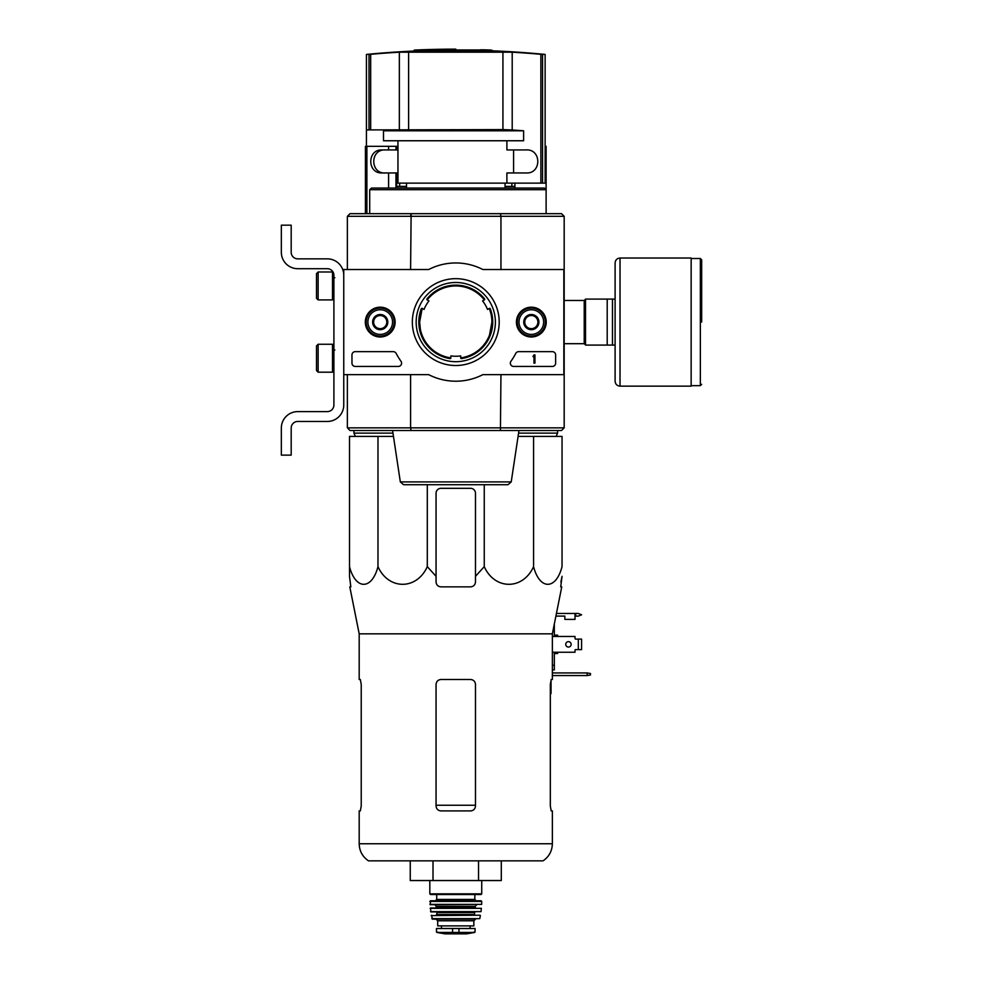 <?xml version="1.0" encoding="UTF-8"?>
<svg xmlns="http://www.w3.org/2000/svg" width="983" height="983" viewBox="0 0 983 983"><rect width="100%" height="100%" fill="white"/><g stroke="black" fill="none" stroke-linecap="round" stroke-linejoin="round"><path stroke-width="1.47" d="M563.849 269.526L563.849 374.646L482.862 374.646A59.127 59.127 0 0 1 428.686 374.646L343.755 374.646L343.755 269.526L428.686 269.526A59.127 59.127 0 0 1 482.862 269.526L564.181 269.526L564.181 427.863L410.599 427.863L411.127 430.493L500.421 430.493L500.949 374.646M365.307 322.092A14.905 14.905 0 0 1 387.671 309.178A14.905 14.905 0 0 1 387.671 334.994A14.905 14.905 0 0 1 365.307 322.092M516.431 322.092A14.905 14.905 0 0 1 538.782 309.178A14.905 14.905 0 0 1 538.782 334.994A14.905 14.905 0 0 1 516.431 322.092M412.344 322.092A43.436 43.436 0 0 1 477.492 284.48A43.436 43.436 0 0 1 477.492 359.704A43.436 43.436 0 0 1 412.344 322.092M552.36 351.656A3.281 3.281 0 0 1 555.641 354.937L555.641 363.157A3.281 3.281 0 0 1 552.36 366.438L513.642 366.438A3.281 3.281 0 0 1 510.963 361.252A67.667 67.667 0 0 0 515.756 353.413A3.281 3.281 0 0 1 518.668 351.656L552.36 351.656M393.249 351.656A3.281 3.281 0 0 1 396.161 353.413A67.348 67.348 0 0 0 400.978 361.24A3.281 3.281 0 0 1 398.312 366.438L355.256 366.438A3.281 3.281 0 0 1 351.963 363.157L351.963 354.937A3.281 3.281 0 0 1 355.256 351.656L393.249 351.656M365.602 322.092A14.622 14.622 0 0 1 387.523 309.424A14.622 14.622 0 0 1 387.523 334.748A14.622 14.622 0 0 1 365.602 322.092M516.714 322.092A14.622 14.622 0 0 1 538.635 309.424A14.622 14.622 0 0 1 538.635 334.748A14.622 14.622 0 0 1 516.714 322.092M416.165 322.092A39.615 39.615 0 0 1 475.575 287.786A39.615 39.615 0 0 1 475.575 356.399A39.615 39.615 0 0 1 416.165 322.092M533.966 354.937L534.949 354.937L534.949 363.157L533.966 363.157L533.966 356.546L532.97 356.583L533.966 354.937M524.762 318.295L531.336 314.499L537.898 318.295L537.898 325.877L531.336 329.674L524.762 325.877L524.762 318.295A7.581 7.581 0 0 1 537.898 318.295A7.581 7.581 0 0 1 531.336 329.674A7.581 7.581 0 0 1 524.762 318.295L524.762 325.877L531.336 329.674L537.898 325.877L537.898 318.295L534.617 316.403A6.574 6.574 0 0 1 534.617 327.781A6.574 6.574 0 0 1 524.762 322.092A6.574 6.574 0 0 1 528.043 316.403L524.762 318.295M531.336 334.404A12.324 12.324 0 0 1 520.658 315.924A12.324 12.324 0 0 1 542.002 315.924A12.324 12.324 0 0 1 531.336 334.404M531.336 336.051A13.959 13.959 0 0 1 519.245 315.101A13.959 13.959 0 0 1 543.427 315.101A13.959 13.959 0 0 1 531.336 336.051M528.043 316.403A6.574 6.574 0 0 1 534.617 316.403L531.336 314.499L528.043 316.403M373.651 318.295L380.212 314.499L386.786 318.295L386.786 325.877L380.212 329.674L373.651 325.877L373.651 318.295A7.581 7.581 0 0 1 386.786 318.295A7.581 7.581 0 0 1 380.212 329.674A7.581 7.581 0 0 1 373.651 318.295L373.651 325.877L380.212 329.674L386.786 325.877L386.786 318.295L383.505 316.403A6.574 6.574 0 0 1 383.505 327.781A6.574 6.574 0 0 1 373.651 322.092A6.574 6.574 0 0 1 376.931 316.403L373.651 318.295M380.212 334.404A12.324 12.324 0 0 1 369.547 315.924A12.324 12.324 0 0 1 390.89 315.924A12.324 12.324 0 0 1 380.212 334.404M380.212 336.051A13.959 13.959 0 0 1 368.121 315.101A13.959 13.959 0 0 1 392.303 315.101A13.959 13.959 0 0 1 380.212 336.051M376.931 316.403A6.574 6.574 0 0 1 383.505 316.403L380.212 314.499L376.931 316.403M343.755 405.033L343.755 374.646L343.755 405.033A16.428 16.428 0 0 1 327.327 421.461L297.763 421.461A6.574 6.574 0 0 0 291.189 428.035L291.189 455.129L281.335 455.129L281.335 428.035A16.428 16.428 0 0 1 297.763 411.607L327.327 411.607A6.574 6.574 0 0 0 333.901 405.033L333.901 275.277A6.574 6.574 0 0 0 327.327 268.703L297.763 268.703A16.428 16.428 0 0 1 281.335 252.275L281.335 225.181L291.189 225.181L291.189 252.275A6.574 6.574 0 0 0 297.763 258.848L327.327 258.848A16.428 16.428 0 0 1 343.755 275.277M318.136 271.996L316.489 273.63L316.489 298.267L318.136 299.913L332.5 299.913L332.5 271.996L318.136 271.996L318.136 299.913M332.5 271.996L332.5 299.913M334.884 277.734L332.918 277.575M318.136 344.259L316.489 345.905L316.489 370.542L318.136 372.188L332.5 372.188L332.5 344.259L318.136 344.259L318.136 372.188M332.5 344.259L332.5 372.188M334.884 350.009L332.918 349.85M291.189 428.035A6.574 6.574 0 0 1 297.763 421.461M281.335 455.129L281.335 447.412M281.335 430.001L281.335 428.035M333.901 405.033A6.574 6.574 0 0 1 327.327 411.607M297.763 268.703L327.327 268.703A6.574 6.574 0 0 1 333.901 275.277M327.327 258.848L297.763 258.848A6.574 6.574 0 0 1 291.189 252.275M480.355 49.973L480.355 49.814A919.142 527.195 90 0 1 480.515 49.814A919.338 908.009 -90 0 1 486.72 49.973L422.948 49.973A919.535 919.535 0 0 0 419.79 50.084L419.79 51.079L488.834 51.079L488.834 50.084A919.388 143.825 90 0 1 489.89 50.342A918.614 526.888 -90 0 1 492.053 50.317A919.302 143.813 -90 0 0 490.726 50.035A919.412 908.095 90 0 0 482.604 49.789A919.142 527.195 90 0 0 480.515 49.814L480.515 49.973M492.053 50.317L492.053 51.313A918.614 526.888 -90 0 0 489.89 51.337A919.388 143.825 90 0 0 488.834 51.079M488.834 50.084L419.79 50.084M489.89 50.342L489.89 51.337M455.78 49.973L455.78 49.15A919.769 919.769 0 0 0 414.224 50.084L414.224 51.018M490.726 50.035A919.314 159.639 -90 0 1 492.176 50.317L492.176 50.809M366.426 146.332L366.426 129.916L502.927 129.596L502.927 51.853L512.204 52.197L399.344 52.197A919.228 912.384 -90 0 0 370.677 54.311L366.426 54.434A919.818 919.818 0 0 1 419.79 50.784M514.908 149.944L525.794 149.944C541.78 148.58 541.793 174.31 525.794 172.947L506.896 172.947L506.896 183.133L545.135 183.133L545.135 54.434L540.871 54.311A919.228 912.384 90 0 0 512.204 52.197L512.204 129.916L511.172 129.916A820.608 814.489 90 0 1 523.607 130.8L523.607 140.753L383.505 140.753L383.505 130.8A821.272 821.272 0 0 1 394.355 129.916M399.344 129.916L399.344 52.197L408.621 51.853L408.621 129.596M506.896 140.753L506.896 149.944L525.794 149.944M385.754 172.947C369.805 174.335 369.731 148.617 385.754 149.944M502.927 129.596L511.172 129.916M505.053 183.133L505.053 188.06M544.385 188.06L371.513 188.06L369.706 189.694L546.118 189.694L546.118 146.332L545.135 146.332M396.641 188.06L396.641 172.947L381.859 172.947C367.089 173.499 367.089 149.391 381.859 149.944L396.641 149.944L396.641 146.332L365.43 146.332L365.43 213.68M483.452 300.417L484.312 299.926A36.138 36.138 0 0 0 427.236 299.926M484.558 298.906A0.651 0.651 0 0 1 484.373 299.889A0.651 0.651 0 0 0 484.558 298.906A36.961 36.961 0 0 0 426.991 298.906A36.961 36.961 0 0 1 484.558 298.906M461.457 358.611A0.651 0.651 0 0 1 460.708 357.959A0.651 0.651 0 0 0 461.457 358.611L461.457 358.611A36.961 36.961 0 0 0 490.247 308.748A0.651 0.651 0 0 0 489.301 308.416L487.519 309.448A34.159 34.159 0 0 0 482.592 300.921L484.373 299.889M460.708 357.959L460.708 355.895A34.159 34.159 0 0 1 450.853 355.895L450.853 357.959A0.651 0.651 0 0 1 450.091 358.611A36.961 36.961 0 0 1 421.302 308.748A0.651 0.651 0 0 1 422.248 308.416L424.029 309.448A34.159 34.159 0 0 1 428.957 300.921L427.175 299.889A0.651 0.651 0 0 1 426.991 298.906M492.729 322.092A36.961 36.961 0 0 0 490.247 308.748M421.302 308.748A36.961 36.961 0 0 0 450.091 358.611M410.636 216.149L411.127 213.68L349.997 213.68L347.368 216.309L500.949 216.309L500.421 213.68L411.127 213.68L410.599 269.526M564.181 269.526L564.181 216.309L561.551 213.68L564.181 216.309L561.551 213.68L500.421 213.68L500.912 216.149M564.181 427.863L561.551 430.493L564.181 427.863L561.551 430.493L500.421 430.493M411.127 430.493L349.997 430.493L348.24 428.735M410.599 374.646L410.599 427.863L347.368 427.863L347.368 374.646M564.181 216.309L500.949 216.309L500.949 269.526M347.368 216.309L349.997 213.68L347.368 216.309L347.368 269.526M400.327 481.903L511.221 481.903L507.978 484.705L403.571 484.705L400.327 481.903L392.573 430.493M483.144 484.705L428.404 484.705M369.706 189.694L369.706 213.68M514.908 183.133L514.908 188.06M523.607 130.8L383.505 130.8M506.896 183.133L397.955 183.133L397.955 172.947L396.641 172.947M513.593 149.944L513.593 172.947M397.955 140.753L397.955 149.944L396.641 149.944M396.641 183.133L397.955 183.133M393.47 436.403L349.506 436.403L349.506 566.638C355.576 590.144 371.869 590.242 377.976 566.638C388.494 590.144 416.718 590.242 427.298 566.638L427.298 484.705M427.298 566.638L436.059 576.321L436.059 581.936C436.354 584.922 437.988 586.556 440.986 586.863L470.562 586.863C473.56 586.568 475.194 584.922 475.489 581.936L475.489 576.321L484.25 566.638C494.756 590.144 522.993 590.242 533.572 566.638C539.642 590.144 555.936 590.242 562.043 566.638L562.043 436.403L518.078 436.403M420.392 314.769L419.643 322.092L422.051 309.117M450.853 357.886A36.138 36.138 0 0 1 419.643 322.092L420.368 329.33M491.905 322.092L489.497 335.056M419.643 322.092A36.138 36.138 0 0 1 422.309 308.453M489.239 308.453A36.138 36.138 0 0 1 460.708 357.886M399.663 183.133L399.663 186.414M514.908 186.414L505.053 186.414M406.495 186.414L396.641 186.414M355.416 436.403L353.941 433.122L392.967 433.122M556.132 436.403L557.607 433.122L518.582 433.122M353.941 430.493L353.941 433.122M377.976 566.638L377.976 436.403M349.506 576.321L349.506 566.638L349.506 576.321L350.833 586.863L349.506 576.321M533.572 566.638L533.572 436.403M484.25 566.638L484.25 484.705M475.489 576.321L475.489 493.245A4.927 4.927 0 0 0 470.562 488.318L440.986 488.318A4.927 4.927 0 0 0 436.059 493.245L436.059 576.321M359.188 843.758C359.397 851.02 362.494 856.709 368.465 860.838L543.083 860.838C549.055 856.709 552.151 851.02 552.36 843.758L359.188 843.758L359.188 810.914L360.331 810.914L361.228 805.986L360.331 810.914M475.489 684.438C475.182 681.428 473.536 679.781 470.562 679.499L440.986 679.499C438.013 679.781 436.366 681.428 436.059 684.438L436.059 805.986C436.366 808.984 438.013 810.631 440.986 810.914L470.562 810.914C473.536 810.631 475.182 808.984 475.489 805.986L475.489 684.438M361.228 805.986L361.228 684.438L360.331 679.499L359.188 679.499L359.188 633.838L349.801 586.863L350.833 586.863M359.188 633.838L552.36 633.838L552.36 679.499L551.217 679.499L550.32 684.438L550.32 805.986L551.217 810.914L552.36 810.914L552.36 843.758M560.9 581.936L562.043 576.321L560.715 586.863L561.748 586.863L552.36 633.838M410.255 860.838L410.255 880.547L478.537 880.547L478.537 860.838M433.011 880.547L433.011 860.838M478.537 880.547L501.293 880.547L501.293 860.838M615.1 299.09L585.536 299.09L585.536 345.082L615.1 345.082M607.211 299.09L607.211 345.082M612.47 299.09L612.47 345.082M701.665 322.092L701.665 259.831L701.665 322.092M620.027 258.025L691.147 258.025L691.147 386.147L620.027 386.147C617.041 385.852 615.395 384.218 615.1 381.22L615.1 262.952C615.395 259.967 617.041 258.32 620.027 258.025L620.027 386.147M436.882 932.437L444.844 933.838L466.704 933.838L474.666 932.437L472.651 932.437L475.072 931.958L475.072 928.517L436.477 928.517L436.477 931.958L438.897 932.437L436.477 931.958M474.666 932.437L438.897 932.437M473.843 920.788L473.843 925.888L437.705 925.888L437.705 920.788L436.059 919.154L475.489 919.154L473.843 920.788L437.705 920.788M429.817 880.547L429.817 893.854L430.48 894.518L481.068 894.518L481.731 893.854L429.817 893.854M436.722 894.518L436.722 899.445L435.408 900.76M429.829 901.423L481.719 901.423L481.068 900.76L430.48 900.76L430.235 904.692L481.645 904.385L429.903 904.385M476.804 904.692L475.158 906.338L436.391 906.338L434.756 904.692M436.391 906.338L435.739 907.985M430.173 908.341L481.375 908.341L430.505 907.985L430.873 911.929L481.006 911.634L430.542 911.634M475.158 911.929L474.494 912.58L437.054 912.58L436.391 911.929M437.054 912.58L436.391 915.21M465.635 915.21L445.913 915.21M431.5 915.21L432.434 919.154L479.753 918.638L431.795 918.638M552.36 652.233L575.018 652.233L575.018 650.267A0.651 0.651 0 0 1 575.682 649.616L578.311 649.616L578.311 639.097L575.682 639.097A0.651 0.651 0 0 1 575.018 638.446L575.018 636.468L552.36 636.468M556.427 613.478L575.018 613.478L575.018 619.388L564.844 619.388L564.844 616.108L555.899 616.108M551.045 679.634L551.045 693.629L550.32 693.629M590.464 673.515L587.183 672.937L587.183 675.567L590.464 674.989L590.464 673.515M552.36 672.937L587.183 672.937M587.183 675.567L552.36 675.567M554.326 623.984L554.326 636.468M554.326 652.233L554.326 665.258L552.36 665.258M554.326 665.258L554.326 669.902L552.36 669.902M557.607 652.233L557.607 653.548L554.326 653.548M554.326 635.153L557.607 635.153L557.607 636.468M578.311 649.616L581.592 649.616L581.592 639.097L578.311 639.097M571.16 644.356A2.716 2.716 0 0 1 567.093 646.703A2.716 2.716 0 0 1 567.093 642.01A2.716 2.716 0 0 1 571.16 644.356M575.018 650.267A0.651 0.651 0 0 1 575.682 649.616M575.682 639.097A0.651 0.651 0 0 1 575.018 638.446M575.018 613.478L578.311 613.478L581.592 614.793L578.311 616.108L575.018 616.108M542.542 183.133L542.542 54.434M540.871 183.133L540.871 54.311M369.006 129.916L369.006 54.434M370.677 129.916L370.677 54.311M366.88 146.332L366.88 213.68M388.592 146.332L388.592 149.944M395.965 146.332L395.965 149.944M388.592 172.947L388.592 188.06M395.965 172.947L395.965 188.06M475.489 805.249L436.059 805.249M564.181 300.479L584.221 300.479L584.221 343.694L585.536 345.008M691.147 258.517L700.351 258.517L700.351 385.655L701.665 384.341M458.975 932.879L458.975 928.517M452.573 932.879L452.573 928.517M474.826 894.518L474.826 899.445L436.722 899.445M475.158 906.338L475.158 907.321L436.391 907.321M474.494 912.58L474.494 914.546L437.054 914.546M480.048 915.21L431.181 915.603M551.045 683.775L550.333 683.775M575.682 613.478L575.682 616.108M333.901 294.249L332.918 294.335M333.901 366.524L332.918 366.598M545.135 54.434A919.818 919.818 0 0 0 492.053 50.797M366.426 129.916L366.426 54.434M406.495 183.133L406.495 188.06M511.221 481.903L518.975 430.493M546.118 213.68L546.118 189.694L544.471 188.06M397.955 149.944L397.955 172.947M511.885 183.133L511.885 186.414M557.607 430.493L557.607 433.122M564.181 343.694L584.221 343.694M584.221 300.479L585.536 299.164M700.351 258.517L701.665 259.831M691.147 385.655L700.351 385.655M481.731 880.547L481.731 893.854M474.826 899.445L476.141 900.76M481.719 901.423L481.645 904.385M475.158 907.321L475.809 907.985M481.375 908.341L481.006 911.634M474.494 914.546L475.158 915.21M480.38 915.603L479.753 918.638M470.095 928.517L470.095 925.888M441.453 928.517L441.453 925.888M444.93 933.85L466.618 933.85L444.93 933.85"/></g></svg>
